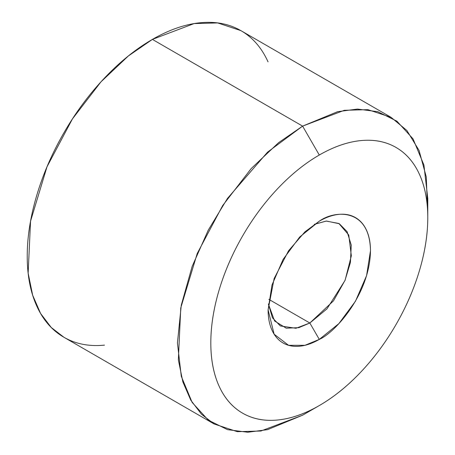 <?xml version="1.0" encoding="UTF-8"?>
<svg xmlns="http://www.w3.org/2000/svg" width="455" height="455" viewBox="0 0 455 455"><rect width="100%" height="100%" fill="white"/><g stroke="black" fill="none" stroke-linecap="round" stroke-linejoin="round"><path stroke-width="0.68" d="M314.291 224.355L326.434 221.045L339.333 223.735L347.102 231.658L351.249 245.097L350.441 262.427L344.958 280.542L326.957 308.877L309.832 323.01L268.854 299.356L309.832 323.01L333.492 300.857L345.146 280.098L351.334 255.79L348.763 235.03L338.878 223.479L326.212 221.067L314.32 224.343M319.291 221.193C334.266 210.17 369.784 207.4 370.478 250.745C369.784 294.897 334.266 333.134 319.291 339.402L309.832 323.01L319.291 339.402C312.505 343.32 305.976 345.59 299.703 346.215C293.435 346.835 287.896 345.76 283.101 342.99C278.301 340.215 274.598 335.961 272.005 330.216C269.406 324.478 268.103 317.687 268.103 309.849L272.005 284.984L283.101 259.401L299.703 236.998L319.291 221.193C326.081 217.274 332.611 215.005 338.884 214.379C345.152 213.759 350.686 214.834 355.486 217.604C360.286 220.379 363.989 224.633 366.582 230.378C369.181 236.117 370.478 242.907 370.478 250.745L366.582 275.611L355.486 301.193L338.884 323.596L319.291 339.402L304.958 345.311L288.578 345.311L274.126 334.186L268.103 309.849L274.126 278.557L288.578 250.745L304.958 231.828L319.291 221.193M427.774 217.666C427.774 201.053 425.021 186.664 419.516 174.498C414.01 162.327 406.173 153.307 396.004 147.431C385.829 141.562 374.095 139.281 360.809 140.601C347.518 141.915 333.68 146.726 319.291 155.03C304.907 163.339 291.069 174.504 277.777 188.535C264.486 202.566 252.758 218.389 242.583 236.008C232.414 253.628 224.571 271.698 219.065 290.222C213.566 308.752 210.813 326.32 210.813 342.928C210.813 359.541 213.566 373.93 219.065 386.096C224.571 398.267 232.414 407.288 242.583 413.163C252.758 419.032 264.486 421.313 277.777 419.993C291.069 418.68 304.907 413.868 319.291 405.564C333.68 397.255 347.518 386.09 360.809 372.059C374.095 358.028 385.829 342.205 396.004 324.586C406.173 306.966 414.01 288.897 419.516 270.372C425.021 251.843 427.774 234.274 427.774 217.666L427.774 198.391L423.923 165.04L413.049 138.877L396.914 121.178L377.707 111.674L357.454 109.075L337.65 111.668L302.603 126.126L319.291 155.03A153.415 88.577 -60 0 1 427.774 217.666A153.415 88.577 -60 0 1 319.291 405.564A153.415 88.577 -60 0 1 210.813 342.928A153.415 88.577 -60 0 1 319.291 155.03L302.603 126.126L267.557 152.141L227.5 198.391L208.293 230.071L192.158 266.408L181.283 305.129L177.433 342.928L181.283 376.285L192.158 402.442L208.293 420.147L227.5 429.651L247.753 432.25L267.557 429.651L302.603 415.199L319.291 405.564L302.603 415.199L260.88 431.022L237.305 431.67L214.095 423.963L201.457 414.204L190.793 400.19L182.87 381.938L178.349 359.871L180.76 307.887L197.208 253.532L222.671 205.575L251.217 168.538L278.557 142.699L302.603 126.126L152.397 39.403L128.35 55.976L101.01 81.815L72.47 118.857L47.002 166.809L30.553 221.164L28.142 273.148L32.663 295.215L40.586 313.467L51.25 327.486L63.888 337.246C52.149 330.466 43.106 320.058 36.753 306.016C30.4 291.979 27.226 275.377 27.226 256.211C27.226 237.044 30.4 216.768 36.753 195.394C43.106 174.02 52.149 153.17 63.888 132.837C75.621 112.51 89.157 94.248 104.496 78.061C119.83 61.874 135.8 48.986 152.397 39.403L302.603 126.126L344.327 110.303L367.902 109.649L391.112 117.356L406.844 130.46L419.061 150.434L426.272 176.91L427.478 208.481M391.112 117.356L240.905 30.639L217.695 22.932L194.12 23.58L152.397 39.403C168.998 29.82 184.963 24.269 200.297 22.75C215.636 21.231 229.172 23.859 240.905 30.639C252.644 37.412 261.688 47.82 268.04 61.863M268.348 303.968L274.598 320.985L286.24 328.191L298.838 327.657L309.832 323.01L295.921 328.288L280.325 325.934L272.437 317.795L268.348 303.94M104.496 345.129C89.157 346.647 75.621 344.02 63.888 337.246L214.095 423.963"/></g></svg>
